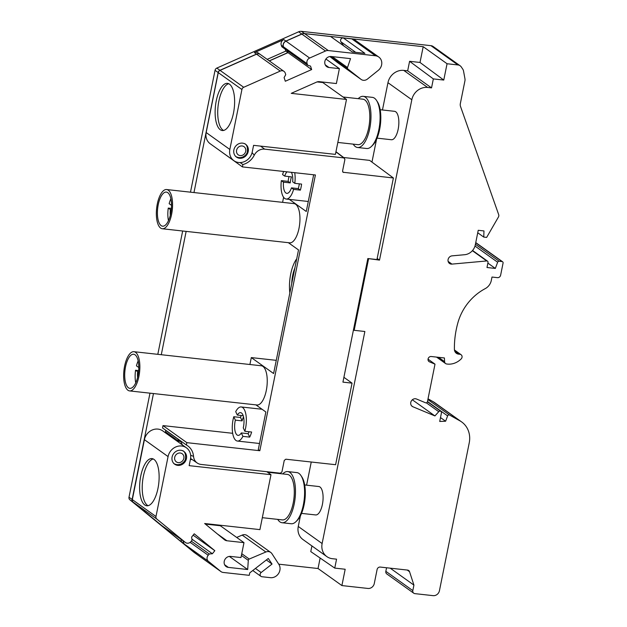 <?xml version="1.0" encoding="UTF-8"?>
<svg xmlns="http://www.w3.org/2000/svg" width="627" height="627" viewBox="0 0 627 627"><rect width="100%" height="100%" fill="white"/><g stroke="black" fill="none" stroke-linecap="round" stroke-linejoin="round"><path stroke-width="0.94" d="M229.466 84.151A23.732 9.46 96.3 0 1 233.934 110.564A23.732 9.46 96.3 0 1 222.264 130.534A23.732 9.46 96.3 0 1 215.469 105.908A23.732 9.46 96.3 0 1 227.483 83.36A23.732 9.46 96.3 0 1 229.466 84.151M223.596 130.447A23.732 9.46 96.3 0 1 218.071 106.19A23.732 9.46 96.3 0 1 228.761 83.728M144.782 504.978A23.732 9.46 96.3 0 1 140.307 478.566A23.732 9.46 96.3 0 1 151.977 458.596A23.732 9.46 96.3 0 1 158.78 483.221A23.732 9.46 96.3 0 1 146.765 505.77A23.732 9.46 96.3 0 1 144.782 504.978M148.09 505.691A23.732 9.46 96.3 0 1 147.384 505.268A23.732 9.46 96.3 0 1 142.682 480.478A23.732 9.46 96.3 0 1 153.254 458.964M180.098 440.969L174.478 439.284M180.474 441.447L176.971 441.063M182.355 444.911A16.576 14.836 125.6 0 0 179.33 440.107L165.732 430.396A16.576 14.836 125.6 0 0 165.222 429.895M294.714 172.691A17.156 6.842 96.3 0 1 294.808 183.343L292.684 181.822A11.435 4.561 96.3 0 0 291.398 172.323M286.954 171.829A11.435 4.561 96.3 0 0 284.705 176.109L282.573 174.588A17.156 6.842 96.3 0 1 283.647 171.469M283.482 182.151L290.262 182.904L288.13 181.383L281.351 180.631L283.482 182.151A11.435 4.561 96.3 0 0 286.829 193.359A11.435 4.561 96.3 0 0 291.461 187.865L298.24 188.609A11.435 4.561 -83.7 0 0 299.314 183.844M284.705 176.109L291.477 176.861A11.435 4.561 -83.7 0 0 290.262 182.904M291.461 187.865L293.593 189.385A17.156 6.842 96.3 0 1 286.194 199.041A17.156 6.842 96.3 0 1 284.76 198.461A17.156 6.842 96.3 0 1 281.351 180.631M289.016 176.587A17.156 6.842 -83.7 0 0 288.13 181.383M294.808 183.343L301.587 184.095A17.156 6.842 -83.7 0 1 300.372 190.138L298.24 188.609M293.593 189.385L300.372 190.138M382.462 109.976L387.964 82.693A14.296 12.799 -54.4 0 1 403.757 70.396L407.668 70.835L431.533 87.89L427.622 87.451A14.296 12.799 125.6 0 0 411.821 99.748L379.507 260.111L368.096 258.567M371.96 162.095L376.561 139.265M377.18 258.449L379.507 260.111M377.046 138.144L391.405 139.735A14.296 5.698 -83.7 0 0 398.169 129.233A14.296 5.698 -83.7 0 0 394.548 111.316L380.189 109.725M353.471 329.81L354.169 330.311L364.859 331.495L322.121 543.531A14.296 12.799 125.6 0 0 326.847 556.604A14.296 12.799 125.6 0 0 332.388 558.704L336.558 559.166L334.755 568.101L310.78 551.603L311.925 545.937M368.558 258.904L354.169 330.311M289.854 292.911A25.731 10.259 96.3 0 1 293.428 264.837A25.731 10.259 96.3 0 1 296.728 258.81M294.847 268.121A20.299 8.096 -83.7 0 0 294.823 268.184A20.299 8.096 -83.7 0 0 291.727 283.6M244.851 431.282L243.26 427.865A11.435 4.561 96.3 0 0 240.564 412.637A11.435 4.561 96.3 0 0 237.304 415.066L235.713 411.649A17.156 6.842 96.3 0 1 241.191 406.954A17.156 6.842 96.3 0 1 244.851 431.282L251.631 432.034A17.156 6.842 -83.7 0 1 249.687 437.105L248.096 433.688A11.435 4.561 -83.7 0 0 249.052 431.744M235.36 420.137L242.132 420.889L240.541 417.472L233.769 416.728L235.36 420.137A11.435 4.561 96.3 0 0 238.056 435.373A11.435 4.561 96.3 0 0 241.317 432.943L248.096 433.688M243.535 416.822A11.435 4.561 -83.7 0 0 242.132 420.889M237.304 415.066L243.221 415.717M241.317 432.943L242.908 436.361A17.156 6.842 96.3 0 1 237.421 441.055A17.156 6.842 96.3 0 1 234.004 437.842A17.156 6.842 96.3 0 1 233.769 416.728M241.168 415.489A17.156 6.842 -83.7 0 0 240.541 417.472M242.908 436.361L249.687 437.105M326.847 556.604L302.982 539.549A14.296 12.799 -54.4 0 1 298.264 526.476L300.404 515.856M306.587 485.173L311.251 462.013M301.548 513.388L315.647 514.939A14.296 5.698 -83.7 0 0 322.403 504.445A14.296 5.698 -83.7 0 0 318.79 486.521L304.683 484.961M238.589 157.581A7.861 7.038 -54.4 0 1 236.018 156.734M239.522 158.247A7.861 7.038 -54.4 0 1 236.473 157.087A7.861 7.038 -54.4 0 1 235.321 146.6A7.861 7.038 -54.4 0 1 245.619 144.296A7.861 7.038 -54.4 0 1 247.673 153.2A7.861 7.038 -54.4 0 1 239.522 158.247M307.638 65.208L283.976 48.303L283.498 46.837A4.287 3.84 -54.4 0 1 285.983 41.139L309.636 58.045A4.287 3.84 125.6 0 0 307.159 63.742L307.638 65.208L310.537 66.101L311.666 69.558L285.309 81.251L284.102 77.56L285.755 74.637L285.277 73.179A4.287 3.84 125.6 0 0 283.976 71.368A4.287 3.84 125.6 0 0 280.245 71.078L243.699 87.286A2.861 2.563 -54.4 0 0 241.92 89.52L229.835 149.453L206.181 132.548L218.259 72.614A2.861 2.563 -54.4 0 1 220.046 70.381L256.584 54.173A4.287 3.84 -54.4 0 1 260.315 54.463L283.976 71.368M309.636 58.045L325.507 51.006A5.721 5.118 -54.4 0 1 328.266 50.552L375.463 55.772A8.574 7.681 125.6 0 1 378.786 57.033A8.574 7.681 125.6 0 1 378.269 70.357L367.469 79.041A5.721 5.118 -54.4 0 1 361.168 79.457A5.721 5.118 -54.4 0 1 360.995 79.331L347.875 69.001A1.426 1.278 -54.4 0 1 347.499 67.544L350.524 58.64L331.181 56.508A5.721 5.118 125.6 0 0 325.256 60.176A5.721 5.118 125.6 0 0 326.745 66.65A5.721 5.118 125.6 0 0 328.963 67.489L339.387 68.641L336.385 83.548L319.331 81.667A5.721 5.118 125.6 0 0 316.572 82.113L291.234 93.352L346.488 99.458L335.421 154.383L253.582 145.339L252.25 151.93A12.297 11.004 -54.4 0 1 233.895 160.692A12.297 11.004 -54.4 0 1 229.835 149.453M180.795 450.264A7.861 7.038 -54.4 0 1 183.844 451.424A7.861 7.038 -54.4 0 1 184.996 461.911A7.861 7.038 -54.4 0 1 174.698 464.215A7.861 7.038 -54.4 0 1 172.644 455.312A7.861 7.038 -54.4 0 1 180.795 450.264M156.813 519.038L185.373 542.441A4.287 3.84 125.6 0 0 185.553 542.574A4.287 3.84 125.6 0 0 191.016 541.524L192.05 540.223L191.611 537.08L194.221 533.804L214.826 550.686L212.381 553.751L209.253 553.978L208.219 555.271A4.287 3.84 125.6 0 0 208.344 561.259L220.751 571.424A5.721 5.118 125.6 0 0 220.986 571.612A5.721 5.118 125.6 0 0 223.204 572.451L249.256 575.327L249.75 572.874L268.278 558.461L272.047 564.041L261.153 572.522A2.461 2.202 -54.4 0 0 261.921 576.73L270.402 577.671A8.574 7.681 -54.4 0 0 278.615 573.446A8.574 7.681 -54.4 0 0 278.843 564.324L271.938 553.688A5.721 5.118 125.6 0 0 270.739 552.434A5.721 5.118 125.6 0 0 265.856 552.003L249.24 559.049A1.426 1.278 125.6 0 0 248.3 560.366L247.689 569.528L228.338 567.388A5.721 5.118 -54.4 0 1 226.12 566.549A5.721 5.118 -54.4 0 1 224.631 560.076A5.721 5.118 -54.4 0 1 230.556 556.408L240.98 557.56L243.981 542.653L226.927 540.764A5.721 5.118 -54.4 0 1 224.709 539.925A5.721 5.118 -54.4 0 1 224.466 539.745L204.661 523.514L259.915 529.619L270.989 474.694L189.15 465.649L190.475 459.058A12.297 11.004 125.6 0 0 186.423 447.811A12.297 11.004 125.6 0 0 168.067 456.581L155.982 516.515A2.861 2.563 125.6 0 0 156.813 519.038L133.151 502.133L161.711 525.536A4.287 3.84 -54.4 0 0 161.891 525.669A4.287 3.84 -54.4 0 0 162.079 525.794M287.722 471.582L296.845 472.593A25.731 10.259 96.3 0 1 299.008 473.456A25.731 10.259 96.3 0 1 300.999 475.627A25.731 10.259 96.3 0 1 304.22 499.296A25.731 10.259 96.3 0 1 295.913 521.695A25.731 10.259 96.3 0 1 291.194 523.749L282.072 522.738A25.731 10.259 -83.7 0 0 294.729 501.091A25.731 10.259 -83.7 0 0 289.886 472.444A25.731 10.259 -83.7 0 0 287.722 471.582A25.731 10.259 -83.7 0 0 282.738 473.91M277.714 519.383A25.731 10.259 -83.7 0 0 282.072 522.738M300.999 475.627L301.916 477.022A24.304 9.695 96.3 0 1 304.957 499.374A24.304 9.695 96.3 0 1 297.112 520.528L295.913 521.695M262.321 517.683L282.385 519.901A22.878 9.123 -83.7 0 0 293.632 500.652A22.878 9.123 -83.7 0 0 289.329 475.188A22.878 9.123 -83.7 0 0 287.409 474.427L267.541 472.225M363.229 96.346L372.352 97.357A25.731 10.259 96.3 0 1 374.507 98.212A25.731 10.259 96.3 0 1 376.506 100.391A25.731 10.259 96.3 0 1 379.719 124.06A25.731 10.259 96.3 0 1 371.411 146.459A25.731 10.259 96.3 0 1 366.693 148.513L357.57 147.502A25.731 10.259 -83.7 0 0 370.228 125.855A25.731 10.259 -83.7 0 0 365.384 97.209A25.731 10.259 -83.7 0 0 363.229 96.346A25.731 10.259 -83.7 0 0 358.244 98.674M353.213 144.139A25.731 10.259 -83.7 0 0 357.57 147.502M376.506 100.391L377.415 101.786A24.304 9.695 96.3 0 1 380.456 124.138A24.304 9.695 96.3 0 1 372.61 145.292L371.411 146.459M337.828 142.439L357.884 144.657A22.878 9.123 -83.7 0 0 369.138 125.416A22.878 9.123 -83.7 0 0 364.828 99.952A22.878 9.123 -83.7 0 0 362.915 99.191L343.04 96.989M197.231 554.629A5.721 5.118 -54.4 0 1 197.121 554.558L194.009 552.332A5.721 5.118 -54.4 0 1 193.774 552.152L129.828 499.758A2.861 2.563 -54.4 0 1 129.005 497.235L149.978 393.16M157.808 354.333L182.661 231.002M190.49 192.168L215.045 70.318A2.861 2.563 -54.4 0 1 216.824 68.084L219.936 70.302L256.482 54.094A4.287 3.84 -54.4 0 1 260.213 54.392A4.287 3.84 -54.4 0 1 260.268 54.431M407.668 70.835L409.588 61.305L420.012 62.457L423.194 46.688L447.059 63.742L457.929 64.949L430.953 45.669L301.391 31.35A5.721 5.118 -54.4 0 0 298.632 31.797L216.824 68.084M430.953 45.669A5.721 5.118 -54.4 0 1 433.171 46.508L460.147 65.788A5.721 5.118 -54.4 0 1 461.292 66.964L462.765 69.142A5.721 5.118 -54.4 0 1 463.533 71.055L464.944 78.728A5.721 5.118 -54.4 0 1 464.921 80.875L460.343 103.565A5.721 5.118 -54.4 0 0 460.531 106.504L498.684 214.646A2.861 2.563 -54.4 0 1 498.418 217.052L486.654 237.406L483.762 237.084L477.735 232.774M428.022 398.811L433.006 401.609A22.878 20.472 -54.4 0 1 434.707 402.683L461.684 421.963A22.878 20.472 125.6 0 0 459.991 420.882L449.583 415.05A1.426 1.278 125.6 0 0 447.623 415.897L445.617 421.234L439.715 421.446L441.432 412.934A1.716 1.536 125.6 0 0 438.751 411.696L434.919 415.928L412.864 406.743A4.287 3.84 -54.4 0 1 412.19 406.359A4.287 3.84 -54.4 0 1 411.32 401.006A4.287 3.84 -54.4 0 1 416.493 399.007L425.545 402.777A1.426 1.278 -54.4 0 0 427.457 401.633L435.005 364.146L429.456 361.834A2.861 2.563 -54.4 0 1 431.219 356.512L444.41 357.962L444.598 361.669A2.861 2.563 125.6 0 0 446.565 363.966A17.156 15.354 125.6 0 0 461.158 358.934A2.861 2.563 125.6 0 0 459.975 354.294L458.619 354.145A5.721 5.118 -54.4 0 1 456.409 353.307A5.721 5.118 -54.4 0 1 454.403 349.31A91.158 81.588 -54.4 0 1 457.89 322.772A50.607 45.301 -54.4 0 1 485.212 288.639A10.925 9.773 125.6 0 0 491.309 280.449L491.991 277.048L497.47 277.651A2.861 2.563 -54.4 0 0 500.628 275.19L503.066 263.081A1.426 1.278 -54.4 0 0 502.595 261.772L475.76 242.594M278.741 564.175L318.03 568.517L341.895 585.571L367.955 588.447A5.721 5.118 -54.4 0 0 374.28 583.533L377.101 569.528A2.861 2.563 -54.4 0 1 380.26 567.067L407.566 570.084A2.861 2.563 -54.4 0 1 409.549 571.706L413.922 585.109L412.817 590.603A2.861 2.563 125.6 0 0 413.765 593.213L386.788 573.932A2.861 2.563 -54.4 0 1 385.84 571.322L386.561 567.764M266.342 559.966L272.047 564.041M190.412 459.395L192.254 459.599M343.651 45.818L340.923 41.782A2.461 2.202 125.6 0 1 343.322 37.926L364.906 53.35L352.241 51.947L330.656 36.531L304.604 33.646L328.266 50.552M243.981 542.653L220.328 525.747L205.366 524.094M270.989 474.694L266.804 471.7M186.423 447.811L162.761 430.906A12.297 11.004 125.6 0 0 144.406 439.676L132.328 499.609A2.861 2.563 125.6 0 0 133.151 502.133M214.826 550.686L193.132 535.176M212.381 553.751L191.893 539.102M209.253 553.978L191.313 541.156M208.219 555.271L190.153 542.363M208.344 561.259L184.691 544.354A4.287 3.84 -54.4 0 1 183.382 541.03M184.691 544.354L197.09 554.519A5.721 5.118 125.6 0 0 197.333 554.707L220.986 571.612M270.739 552.434L247.085 535.529A5.721 5.118 125.6 0 0 242.202 535.097L236.685 537.433M247.689 569.528L229.341 556.415M337.687 62.676A5.721 5.118 -54.4 0 1 337.506 62.551A5.721 5.118 -54.4 0 1 337.342 62.426L329.857 56.532M378.786 57.033L355.133 40.128A8.574 7.681 125.6 0 0 351.802 38.866L343.322 37.926M285.983 41.139L301.853 34.093A5.721 5.118 -54.4 0 1 304.604 33.646M283.498 46.837L307.159 63.742M269.359 60.929L288.012 52.652L311.666 69.558M288.012 52.652L287.385 50.732M233.895 160.692L210.241 143.787A12.297 11.004 -54.4 0 1 206.181 132.548M317.082 81.918L322.834 82.552L346.488 99.458M190.647 455.202L193.547 456.401A10.291 9.209 125.6 0 0 197.254 463.024A10.291 9.209 125.6 0 0 201.118 464.442L280.347 473.197L281.923 471.974L284.25 460.437L285.834 459.207L335.61 464.709L352.053 383.136L343.902 377.313M325.915 59.016L339.387 68.641M193.547 456.401A16.576 14.836 125.6 0 0 187.794 445.899A16.576 14.836 125.6 0 0 186.384 445.013L186.854 442.654L259.829 450.719L258.277 449.606L265.856 411.978L255.91 404.87M259.829 450.719L315.405 174.98L242.422 166.907L242.9 164.548A16.576 14.836 125.6 0 0 254.248 155.206A10.291 9.209 125.6 0 1 264.657 149.155L343.886 157.91L344.913 159.43L342.585 170.959L343.032 172.253L393.395 177.982L376.952 259.547L367.837 258.543L342.93 382.133L352.053 383.136M249.907 364.506L251.302 357.586L273.607 373.527L298.515 249.938L288.357 242.68M254.248 155.206L252.093 152.612M289.321 199.386L306.266 211.487L313.657 174.784M159.799 524.164A4.287 3.84 -54.4 0 1 159.611 524.039A4.287 3.84 -54.4 0 1 159.43 523.906L182.402 542.723A4.287 3.84 -54.4 0 1 181.101 539.4M285.207 49.18L285.834 51.093L267.18 59.369M260.213 54.392L258.136 52.911A4.287 3.84 125.6 0 0 254.405 52.613L283.804 39.579A4.287 3.84 125.6 0 0 281.319 45.277L281.797 46.743L283.874 48.224L283.396 46.766A4.287 3.84 -54.4 0 1 285.873 41.061L301.752 34.023A5.721 5.118 -54.4 0 1 304.503 33.576L423.194 46.688M186.854 442.654L162.989 425.6L232.68 433.304M186.384 445.013L162.518 427.959L162.989 425.6M251.302 357.586L276.264 360.345M282.581 202.349L283.608 197.278M393.395 177.982L369.64 160.379L343.62 157.502M242.9 164.548L240.117 162.565M242.422 166.907L218.58 149.751M197.121 554.558A5.721 5.118 -54.4 0 1 196.886 554.37L184.479 544.205A4.287 3.84 -54.4 0 1 183.178 540.882M161.79 525.598A4.287 3.84 -54.4 0 1 161.688 525.52A4.287 3.84 -54.4 0 1 161.507 525.387L132.948 501.984A2.861 2.563 -54.4 0 1 132.125 499.46L153.466 393.552M215.045 70.318L218.157 72.536L193.97 192.552M186.141 231.387L161.288 354.717M218.157 72.536A2.861 2.563 -54.4 0 1 219.936 70.302M285.834 51.093L287.903 52.582L287.276 50.662M269.249 60.85L287.903 52.582M281.319 45.277L283.396 46.766M409.588 61.305L433.343 78.908L443.767 80.06L447.059 63.742M431.533 87.89L433.343 78.908M428.029 359.153L435.005 364.146M341.895 585.571L345.179 569.253L334.755 568.101M318.03 568.517L320.138 558.038M420.012 62.457L443.767 80.06M457.929 64.949A5.721 5.118 -54.4 0 1 460.147 65.788M472.374 250.698L486.724 260.957L451.934 264.108A4.287 3.84 -54.4 0 1 449.512 263.465A4.287 3.84 -54.4 0 1 448.242 258.99A4.287 3.84 -54.4 0 1 452.075 255.855L464.693 254.711A11.435 10.236 -54.4 0 0 475.297 244.859L478.236 230.297L483.966 230.932L483.762 237.084M486.724 260.957A1.426 1.278 -54.4 0 1 488.002 262.478L486.991 267.51L495.33 268.434L487.877 263.105M475 246.05L497.658 262.243L495.33 268.434M497.658 262.243A1.426 1.278 -54.4 0 1 499.17 261.247L502.039 261.561A1.426 1.278 -54.4 0 1 502.595 261.772M413.765 593.213A2.861 2.563 125.6 0 0 414.87 593.636L433.116 595.65A5.721 5.118 125.6 0 0 439.433 590.736L469.231 442.874A22.878 20.472 125.6 0 0 461.684 421.963M176.234 439.48L165.457 431.776A15.432 13.81 -54.4 0 1 166.931 433.884M165.457 431.776L165.732 430.396M412.339 399.791L434.919 415.928M440.491 417.566L445.617 421.234M390.221 568.172L413.922 585.109M178.287 439.37L178.013 440.742M138.794 366.576A11.435 4.561 96.3 0 0 138.551 367.344L138.81 367.375M137.595 377.454A11.435 4.561 96.3 0 1 137.666 371.74L138.575 371.842M137.666 371.74L135.565 370.236L138.692 370.581M135.753 382.823A17.156 6.842 96.3 0 1 135.565 370.236M138.551 367.344L136.451 365.839A17.156 6.842 96.3 0 1 138.175 360.925M135.071 354.819A17.156 6.842 96.3 0 1 137.478 377.909A17.156 6.842 96.3 0 1 129.867 388.356A17.156 6.842 96.3 0 1 124.953 370.549A17.156 6.842 96.3 0 1 133.637 354.247A17.156 6.842 96.3 0 1 135.071 354.819M135.573 352.35A19.727 7.869 96.3 0 1 139.288 374.311A19.727 7.869 96.3 0 1 129.585 390.911A19.727 7.869 96.3 0 1 123.934 370.439A19.727 7.869 96.3 0 1 133.919 351.692A19.727 7.869 96.3 0 1 135.573 352.35M129.585 390.911L256.968 404.987A19.727 7.869 -83.7 0 0 266.671 388.387A19.727 7.869 -83.7 0 0 262.956 366.427A19.727 7.869 -83.7 0 0 261.302 365.768L133.919 351.692M170.301 215.288A11.435 4.561 96.3 0 1 170.379 209.583L171.281 209.684M171.508 204.418A11.435 4.561 96.3 0 0 171.265 205.194L171.516 205.217M170.379 209.583L168.271 208.078L171.398 208.423M168.467 220.665A17.156 6.842 96.3 0 1 168.271 208.078M171.265 205.194L169.157 203.689A17.156 6.842 96.3 0 1 170.881 198.767M167.785 192.661A17.156 6.842 96.3 0 1 171.014 211.754A17.156 6.842 96.3 0 1 162.573 226.19A17.156 6.842 96.3 0 1 157.847 206.926A17.156 6.842 96.3 0 1 166.343 192.089A17.156 6.842 96.3 0 1 167.785 192.661M168.279 190.193A19.727 7.869 96.3 0 1 171.618 214.262A19.727 7.869 96.3 0 1 162.291 228.753A19.727 7.869 96.3 0 1 156.64 208.274A19.727 7.869 96.3 0 1 166.625 189.534A19.727 7.869 96.3 0 1 168.279 190.193M162.291 228.753L289.674 242.829A19.727 7.869 -83.7 0 0 299.001 228.338A19.727 7.869 -83.7 0 0 294.008 203.61L166.625 189.534M411.821 99.748L387.964 82.693M427.622 87.451L403.757 70.396M322.121 543.531L298.264 526.476M236.591 150.261A5 4.475 -54.4 0 1 244.271 146.859A5 4.475 -54.4 0 1 242.594 155.182A5 4.475 -54.4 0 1 236.591 150.261M174.714 457.31A5 4.475 -54.4 0 1 182.386 453.909A5 4.475 -54.4 0 1 180.709 462.232A5 4.475 -54.4 0 1 174.714 457.31M255.448 568.446L261.153 572.522M226.927 540.764L217.475 534.008M144.406 439.676L168.067 456.581M155.982 516.515L132.328 499.609M185.373 542.441L161.711 525.536M220.751 571.424L197.09 554.519M265.856 552.003L242.202 535.097M249.24 559.049L241.756 553.696M248.3 560.366L241.411 555.436M228.338 567.388L224.607 564.723M325.233 64.824L328.963 67.489M332.216 56.618L347.499 67.544M330.358 56.485L347.875 69.001M337.342 62.426L360.995 79.331M375.463 55.772L351.802 38.866M355.681 52.331L340.923 41.782M301.853 34.093L325.507 51.006M256.584 54.173L280.245 71.078M220.046 70.381L243.699 87.286M218.259 72.614L241.92 89.52M264.657 149.155L260.55 146.107M343.612 172.48L342.655 171.759M343.886 157.91L335.923 151.891M193.774 552.152L196.886 554.37M182.402 542.723L184.479 544.205M159.43 523.906L161.507 525.387M129.828 499.758L132.948 501.984M129.005 497.235L132.125 499.46M254.405 52.613L256.482 54.094M283.804 39.579L285.873 41.061M298.632 31.797L301.752 34.023M301.391 31.35L304.503 33.576M454.896 351.488L458.619 354.145M454.528 350.407L459.975 354.294M438.5 357.312L444.598 361.669M428.617 361.23L429.456 361.834M448.125 261.381L451.934 264.108M475.415 244.271L499.17 261.247M475.721 242.759L502.039 261.561M411.61 405.841L412.864 406.743M426.344 402.824L438.751 411.696M427.481 401.507L447.623 415.897M427.873 399.54L449.583 415.05M433.006 401.609L459.991 420.882M385.84 571.322L412.817 590.603M409.549 571.706L407.229 570.045M286.194 199.041L308.28 201.479M237.421 441.055L259.507 443.493M241.191 406.954L262.047 409.259M244.687 143.63C246.913 144.798 247.79 147.494 247.328 151.718C247.116 154.783 241.505 159.987 235.54 156.421M182.802 450.68C185.036 451.848 185.913 454.544 185.443 458.768C185.239 461.833 179.628 467.044 173.663 463.471M252.783 570.515L260.965 576.37M185.553 542.574L161.891 525.669M337.506 62.551L361.168 79.457M197.254 463.024L190.584 458.455M344.466 158.137L335.954 151.71M159.611 524.039L161.688 525.52M454.45 349.976L461.08 354.717M436.549 357.1L445.593 363.566M472.57 250.479L487.532 261.169M427.426 401.758L440.859 411.367"/></g></svg>
